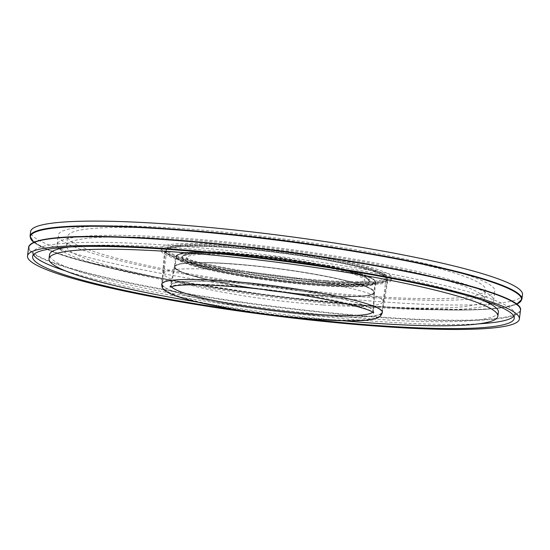 <?xml version="1.0" encoding="UTF-8"?>
<svg xmlns="http://www.w3.org/2000/svg" width="550" height="550" viewBox="0 0 550 550"><rect width="100%" height="100%" fill="white"/><g stroke="black" fill="none" stroke-linecap="round" stroke-linejoin="round"><path stroke-width="0.41" stroke-dasharray="2.75 2.06" d="M498.369 312.173A226.249 25.499 7.3 0 1 374.729 319.144A226.249 25.499 7.3 0 1 49.541 254.678M68.558 247.094A226.249 25.499 7.3 0 1 277.2 258.129A226.249 25.499 7.3 0 1 481.882 300.039M478.83 323.833A242.777 27.362 7.3 0 1 382.092 321.75A242.777 27.362 7.3 0 1 65.512 270.889M33.564 254.705A242.777 27.362 7.3 0 1 33.144 252.581A242.777 27.362 7.3 0 1 277.434 256.286A242.777 27.362 7.3 0 1 514.766 314.277A242.777 27.362 7.3 0 1 513.831 316.229M343.152 320.753A226.249 25.499 7.3 0 1 197.587 302.108M322.671 304.947A110.543 12.458 7.3 0 1 163.79 273.453A110.543 12.458 7.3 0 1 275.021 275.144A110.543 12.458 7.3 0 1 383.082 301.544A110.543 12.458 7.3 0 1 322.671 304.947M325.799 280.514A110.543 12.458 7.3 0 1 166.918 249.019A110.543 12.458 7.3 0 1 167.805 247.706A110.543 12.458 7.3 0 1 278.149 250.704A110.543 12.458 7.3 0 1 385.681 275.619A110.543 12.458 7.3 0 1 386.21 277.111A110.543 12.458 7.3 0 1 325.799 280.514M326.033 281.346A111.272 12.54 7.3 0 1 166.1 249.645A111.272 12.54 7.3 0 1 166.994 248.325A111.272 12.54 7.3 0 1 278.066 251.343A111.272 12.54 7.3 0 1 386.313 276.423A111.272 12.54 7.3 0 1 386.842 277.922A111.272 12.54 7.3 0 1 326.033 281.346M325.868 282.666A111.272 12.54 7.3 0 1 165.935 250.965A111.272 12.54 7.3 0 1 277.901 252.656A111.272 12.54 7.3 0 1 386.678 279.242A111.272 12.54 7.3 0 1 325.868 282.666M328.027 283.429A116.119 13.09 7.3 0 1 161.123 250.346A116.119 13.09 7.3 0 1 277.97 252.12A116.119 13.09 7.3 0 1 391.483 279.854A116.119 13.09 7.3 0 1 328.027 283.429M328.288 281.394A116.119 13.09 7.3 0 1 161.384 248.311A116.119 13.09 7.3 0 1 278.231 250.078A116.119 13.09 7.3 0 1 391.744 277.819A116.119 13.09 7.3 0 1 328.288 281.394M370.342 296.299A210.547 23.733 7.3 0 1 67.726 236.314A210.547 23.733 7.3 0 1 279.579 239.525A210.547 23.733 7.3 0 1 485.402 289.816A210.547 23.733 7.3 0 1 370.342 296.299M369.132 305.766A210.547 23.733 7.3 0 1 66.516 245.781A210.547 23.733 7.3 0 1 278.369 248.992A210.547 23.733 7.3 0 1 484.192 299.289A210.547 23.733 7.3 0 1 369.132 305.766M373.368 307.271A220.048 24.805 7.3 0 1 57.083 244.571A220.048 24.805 7.3 0 1 278.506 247.933A220.048 24.805 7.3 0 1 493.618 300.493A220.048 24.805 7.3 0 1 373.368 307.271M374.578 297.798A220.048 24.805 7.3 0 1 58.3 235.104A220.048 24.805 7.3 0 1 279.716 238.459A220.048 24.805 7.3 0 1 494.835 291.026A220.048 24.805 7.3 0 1 374.578 297.798M522.5 294.566A247.947 27.947 7.3 0 1 387.001 302.204A247.947 27.947 7.3 0 1 30.628 231.557M281.119 316.044A242.777 27.362 7.3 0 1 258.878 313.197M192.431 263.608A94.016 10.594 -172.7 0 0 296.622 282.404A94.016 10.594 -172.7 0 0 369.009 281.298A94.016 10.594 -172.7 0 0 277.104 258.844A94.016 10.594 -172.7 0 0 182.511 257.407A94.016 10.594 -172.7 0 0 192.431 263.608M191.785 263.567A94.738 10.677 -172.7 0 0 296.78 282.501A94.738 10.677 -172.7 0 0 369.731 281.387A94.738 10.677 -172.7 0 0 233.564 254.396A94.738 10.677 -172.7 0 0 181.789 257.311A94.738 10.677 -172.7 0 0 191.785 263.567M355.431 274.842A89.877 10.134 7.3 0 1 364.911 280.775A89.877 10.134 7.3 0 1 295.707 281.827A89.877 10.134 7.3 0 1 196.089 263.863A89.877 10.134 7.3 0 1 186.608 257.929A89.877 10.134 7.3 0 1 255.812 256.877A89.877 10.134 7.3 0 1 355.431 274.842M233.64 253.784A94.738 10.677 -172.7 0 0 181.871 256.706A94.738 10.677 -172.7 0 0 274.484 279.331A94.738 10.677 -172.7 0 0 369.806 280.775A94.738 10.677 -172.7 0 0 233.64 253.784M186.931 263.23A100.21 11.296 7.3 0 1 176.364 256.616A100.21 11.296 7.3 0 1 277.193 258.149A100.21 11.296 7.3 0 1 375.155 282.088A100.21 11.296 7.3 0 1 297.997 283.264A100.21 11.296 7.3 0 1 186.931 263.23M231.083 253.516A100.313 11.309 -172.7 0 0 176.261 256.603A100.313 11.309 -172.7 0 0 274.326 280.569A100.313 11.309 -172.7 0 0 375.258 282.095A100.313 11.309 -172.7 0 0 231.083 253.516M226.146 247.328A112.606 12.691 -172.7 0 0 164.601 250.848A112.606 12.691 -172.7 0 0 274.691 277.688A112.606 12.691 -172.7 0 0 387.991 279.469A112.606 12.691 -172.7 0 0 226.146 247.328M226.428 247.397A111.987 12.622 -172.7 0 0 165.22 250.903A111.987 12.622 -172.7 0 0 274.704 277.599A111.987 12.622 -172.7 0 0 387.379 279.366A111.987 12.622 -172.7 0 0 226.428 247.397M185.632 273.412A100.21 11.296 7.3 0 1 175.058 266.798A100.21 11.296 7.3 0 1 275.894 268.331A100.21 11.296 7.3 0 1 373.856 292.27A100.21 11.296 7.3 0 1 296.691 293.446A100.21 11.296 7.3 0 1 185.632 273.412M521.895 299.269A247.947 27.947 7.3 0 1 386.402 306.9A247.947 27.947 7.3 0 1 30.03 236.259M516.697 304.15A247.562 27.906 7.3 0 1 386.176 307.244A247.562 27.906 7.3 0 1 33.832 242.289M519.331 306.914A247.562 27.906 7.3 0 1 384.876 317.398A247.562 27.906 7.3 0 1 134.145 283.635A247.562 27.906 7.3 0 1 30.587 244.303M520.493 310.234A247.947 27.947 7.3 0 1 384.993 317.866A247.947 27.947 7.3 0 1 28.621 247.225M229.494 263.629A100.932 11.378 -172.7 0 0 174.336 266.736A100.932 11.378 -172.7 0 0 273.006 290.847A100.932 11.378 -172.7 0 0 374.571 292.387A100.932 11.378 -172.7 0 0 229.494 263.629M229.481 263.718A100.939 11.378 -172.7 0 0 174.336 266.736A100.939 11.378 -172.7 0 0 272.993 290.936A100.939 11.378 -172.7 0 0 374.571 292.387A100.939 11.378 -172.7 0 0 229.481 263.718M230.746 253.839A100.932 11.378 -172.7 0 0 175.588 256.946A100.932 11.378 -172.7 0 0 274.257 281.057A100.932 11.378 -172.7 0 0 375.822 282.597A100.932 11.378 -172.7 0 0 230.746 253.839M231.351 252.972A99.887 11.261 -172.7 0 0 221.409 271.343A99.887 11.261 -172.7 0 0 374.756 281.909A99.887 11.261 -172.7 0 0 231.351 252.972M229.776 263.697A100.313 11.309 -172.7 0 0 174.955 266.784A100.313 11.309 -172.7 0 0 273.02 290.751A100.313 11.309 -172.7 0 0 373.959 292.277A100.313 11.309 -172.7 0 0 229.776 263.697M280.974 291.933A100.32 11.309 -172.7 0 0 373.945 292.38A100.32 11.309 -172.7 0 0 229.749 263.89A100.32 11.309 -172.7 0 0 174.934 266.887A100.32 11.309 -172.7 0 0 265.024 289.891M372.371 312.324A101.723 11.467 -172.7 0 0 372.941 311.238A101.723 11.467 -172.7 0 0 226.731 282.349A101.723 11.467 -172.7 0 0 171.153 285.388A101.723 11.467 -172.7 0 0 171.435 286.584M164.601 250.848L161.741 284.185A111.21 12.533 -172.7 0 0 270.462 310.695A111.21 12.533 -172.7 0 0 382.353 312.448L387.991 279.469M222.805 280.775A110.591 12.464 -172.7 0 0 162.36 284.24A110.591 12.464 -172.7 0 0 270.476 310.599A110.591 12.464 -172.7 0 0 381.748 312.345A110.591 12.464 -172.7 0 0 222.805 280.775M226.462 282.212A102.341 11.536 -172.7 0 0 170.548 285.264A102.341 11.536 -172.7 0 0 270.579 309.808A102.341 11.536 -172.7 0 0 373.56 311.272A102.341 11.536 -172.7 0 0 226.462 282.212M383.082 301.544L386.21 277.111M163.79 273.453L166.918 249.019M167.805 247.706L166.994 248.325M385.681 275.619L386.313 276.423M386.678 279.242L386.842 277.922M165.935 250.965L166.1 249.645M391.483 279.854L391.744 277.819M161.123 250.346L161.384 248.311M484.192 299.289L485.402 289.816M66.516 245.781L67.726 236.314M493.618 300.493L494.835 291.026M57.083 244.571L58.3 235.104M33.784 242.309L50.112 250.69L78.567 259.964L165.337 279.304L275.743 296.278L386.189 307.251L471.013 309.925L499.531 308.082L516.739 304.178M386.052 307.23C259.944 299.207 85.016 268.682 44.502 248.153L36.059 243.313L34.375 241.608L34.182 243.141L36.266 241.904C41.999 239.291 54.732 237.572 74.449 236.754C108.563 235.641 153.876 237.744 210.396 243.059C274.381 249.123 345.366 259.249 401.913 270.373C458.377 281.648 494.773 291.837 511.094 300.939C514.573 303.188 516.257 304.501 516.148 304.886L516.34 303.346L514.353 304.542C510.757 306.226 503.807 307.594 493.501 308.646C469.184 310.894 433.366 310.427 386.052 307.23M514.243 318.347L514.766 314.277M32.622 256.651L33.144 252.581M369.009 281.298L366.121 276.739L332.668 266.269L276.732 256.946L210.031 251.728L186.491 253.715L182.511 257.407M186.608 257.929L186.567 257.551C186.636 258.225 189.427 259.634 194.947 261.786C216.741 269.933 282.721 280.342 325.641 282.336C345.207 283.271 357.816 282.879 363.474 281.153L364.911 280.775M174.336 266.736L170.548 285.264L169.84 286.564L171.648 285.883C179.699 283.814 197.278 283.649 224.379 285.381C260.15 287.788 306.453 294.209 337.466 301.063C355.465 305.078 367.091 308.591 372.343 311.589L373.918 312.702L373.56 311.272L374.571 292.387L375.822 282.597L375.815 281.971L373.113 278.733C370.164 276.829 364.966 274.794 357.534 272.628C330.962 264.66 273.783 255.764 231.289 252.959C212.884 251.708 198.653 251.488 188.581 252.299C175.519 253.014 175.237 257.214 175.588 256.946L174.336 266.736M181.871 256.706L181.789 257.311M369.806 280.775L369.731 281.387M176.261 256.603L174.955 266.784L171.153 285.388L170.191 287.072M375.258 282.095L373.945 292.38L372.941 311.238L373.45 313.108M165.22 250.903L162.36 284.24C162.181 288.468 164.567 291.081 177.004 295.694C196.041 302.404 237.483 310.282 278.678 315.136C311.431 318.952 337.81 320.609 357.809 320.107C365.956 319.88 372.02 319.117 376.001 317.824C379.362 316.669 381.281 314.847 381.748 312.345L387.379 279.366M176.364 256.616L175.058 266.798M375.155 282.088L373.856 292.27"/><path stroke-width="0.82" d="M197.587 302.108A226.249 25.499 7.3 0 1 49.019 258.754L49.541 254.678A226.249 25.499 7.3 0 1 68.558 247.094M481.882 300.039A226.249 25.499 7.3 0 1 498.369 312.173L497.853 316.25A226.249 25.499 7.3 0 1 374.206 323.214A226.249 25.499 7.3 0 1 343.152 320.753M65.512 270.889A242.777 27.362 7.3 0 1 33.564 254.705M513.831 316.229A242.777 27.362 7.3 0 1 478.83 323.833M49.019 258.754A226.249 25.499 7.3 0 1 276.678 262.206A226.249 25.499 7.3 0 1 497.853 316.25M30.628 231.557A247.947 27.947 7.3 0 1 280.115 235.345A247.947 27.947 7.3 0 1 522.5 294.566L521.895 299.269A247.947 27.947 7.3 0 0 279.517 240.041A247.947 27.947 7.3 0 0 30.03 236.259L30.628 231.557M383.873 326.638A247.947 27.947 7.3 0 1 27.5 255.998A247.947 27.947 7.3 0 1 276.987 259.779A247.947 27.947 7.3 0 1 519.372 319.007A247.947 27.947 7.3 0 1 383.873 326.638M258.878 313.197A242.777 27.362 7.3 0 1 32.622 256.651A242.777 27.362 7.3 0 1 276.911 260.356A242.777 27.362 7.3 0 1 514.243 318.347A242.777 27.362 7.3 0 1 381.569 325.827A242.777 27.362 7.3 0 1 281.119 316.044M33.832 242.289A247.562 27.906 7.3 0 1 279.455 240.488A247.562 27.906 7.3 0 1 516.697 304.15M30.587 244.303A247.562 27.906 7.3 0 1 278.156 250.642A247.562 27.906 7.3 0 1 519.331 306.914M28.621 247.225A247.947 27.947 7.3 0 1 278.107 251.006A247.947 27.947 7.3 0 1 520.493 310.234C524.377 296.154 428.395 271.762 309.066 254.829C244.537 245.719 185.529 239.91 132.048 237.387C66.584 234.582 32.113 237.861 28.621 247.225L27.5 255.998M265.024 289.891A100.32 11.309 -172.7 0 0 280.974 291.933M171.435 286.584A101.723 11.467 -172.7 0 0 270.579 309.781A101.723 11.467 -172.7 0 0 372.371 312.324M222.523 280.706A111.21 12.533 -172.7 0 0 161.741 284.185C161.549 288.929 164.34 291.658 176.804 296.278C197.264 303.407 239.69 311.197 278.603 315.748C311.382 319.571 337.789 321.228 357.83 320.726C365.805 320.506 371.828 319.763 375.897 318.512C379.362 317.591 381.514 315.569 382.353 312.448A111.21 12.533 -172.7 0 0 222.523 280.706M516.739 304.178L521.895 299.269M30.03 236.259L33.784 242.309M34.375 241.608L34.464 242.028M516.154 303.738L516.34 303.346M519.372 319.007L520.493 310.234M170.191 287.072L174.845 285.856C184.408 284.405 200.908 284.453 224.338 286C284.797 289.204 372.13 307.196 373.45 313.108"/></g></svg>
